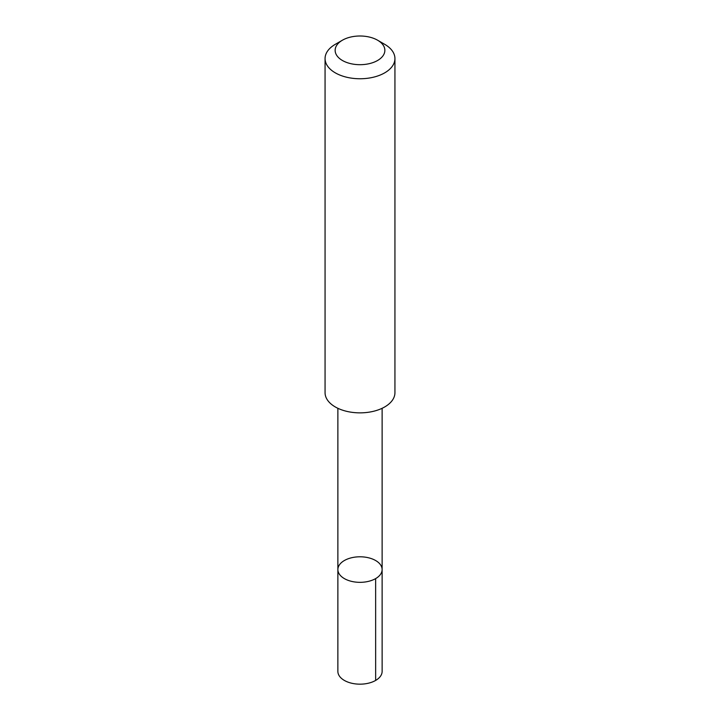 <?xml version="1.0" encoding="UTF-8"?>
<svg xmlns="http://www.w3.org/2000/svg" width="720" height="720" viewBox="0 0 720 720"><rect width="100%" height="100%" fill="white"/><g stroke="black" fill="none" stroke-linecap="round" stroke-linejoin="round"><path stroke-width="1.08" d="M345.042 560.151A22.122 12.771 180 0 1 368.901 557.874A22.122 12.771 180 0 1 382.122 569.565A22.122 12.771 180 0 1 360 582.336A22.122 12.771 180 0 1 337.878 569.565A22.122 12.771 180 0 1 345.042 560.151M337.869 671.4A22.131 12.78 0 0 0 351.099 683.091A22.131 12.78 0 0 0 374.958 680.805A22.131 12.78 0 0 0 382.131 671.4L382.122 569.565A22.122 12.771 180 0 1 360 582.336A22.122 12.771 180 0 1 337.878 569.565L337.869 671.4M342.423 40.203L335.295 44.325A34.938 20.169 0 0 0 325.062 58.581L325.062 392.688A34.938 20.169 0 0 0 345.942 411.156A34.938 20.169 0 0 0 383.625 407.547A34.938 20.169 0 0 0 394.938 392.688L394.938 58.581A34.938 20.169 0 0 0 384.705 44.325L377.577 40.203A24.858 14.346 0 0 0 342.423 40.203A24.858 14.346 0 0 0 342.054 60.273A24.858 14.346 0 0 0 376.803 60.921A24.858 14.346 0 0 0 377.577 40.203M325.062 58.581A34.938 20.169 0 0 0 345.942 77.049A34.938 20.169 0 0 0 383.625 73.449A34.938 20.169 0 0 0 394.938 58.581M375.642 578.601L375.651 680.427M337.878 408.303L337.878 569.565M382.122 408.303L382.122 569.565"/></g></svg>
